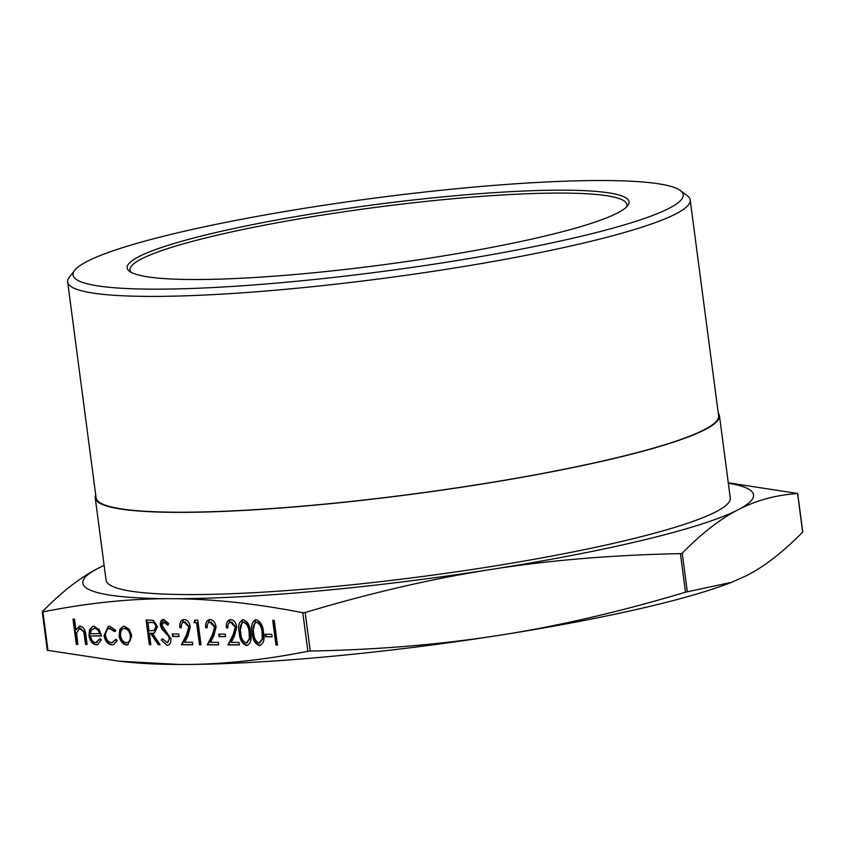 <?xml version="1.0" encoding="UTF-8"?>
<svg xmlns="http://www.w3.org/2000/svg" width="845" height="845" viewBox="0 0 845 845"><rect width="100%" height="100%" fill="white"/><g stroke="black" fill="none" stroke-linecap="round" stroke-linejoin="round"><path stroke-width="1.27" d="M719.454 415.708L730.27 497.916A314.794 37.74 172.5 0 1 533.702 559.369A314.794 37.74 172.5 0 1 188.192 594.574A314.794 37.74 172.5 0 1 106.069 580.092L95.242 497.885A314.794 37.74 -7.5 0 0 177.365 512.366A314.794 37.74 -7.5 0 0 522.875 477.161A314.794 37.74 -7.5 0 0 719.454 415.708A314.794 37.74 -7.5 0 0 718.261 413.099M74.698 270.294L69.343 277.171A313.96 37.634 -7.5 0 0 67.663 281.966L96.076 497.779A313.96 37.634 -7.5 0 0 177.978 512.218A313.96 37.634 -7.5 0 0 522.569 477.108A313.96 37.634 -7.5 0 0 718.62 415.814L690.207 200.011A313.96 37.634 -7.5 0 0 687.344 195.808L680.394 190.558A307.717 36.884 172.5 0 1 507.993 251.662A307.717 36.884 172.5 0 1 153.325 289.159A307.717 36.884 172.5 0 1 74.698 270.294A307.717 36.884 172.5 0 1 282.547 211.915A307.717 36.884 172.5 0 1 602.939 180.524A307.717 36.884 172.5 0 1 680.394 190.558M67.663 281.966A313.96 37.634 -7.5 0 0 149.565 296.405A313.96 37.634 -7.5 0 0 494.156 261.306A313.96 37.634 -7.5 0 0 690.207 200.011M131.091 272.291A250.606 30.04 172.5 0 1 129.982 270.02A250.606 30.04 172.5 0 1 286.476 221.094A250.606 30.04 172.5 0 1 561.545 193.072A250.606 30.04 172.5 0 1 626.916 204.596A250.606 30.04 172.5 0 1 626.441 207.078M563.045 190.167A253.12 30.346 -7.5 0 0 271.298 221.01A253.12 30.346 -7.5 0 0 129.486 271.266A253.12 30.346 -7.5 0 0 193.209 279.515A253.12 30.346 -7.5 0 0 456.744 253.701A253.12 30.346 -7.5 0 0 627.719 205.673A253.12 30.346 -7.5 0 0 563.045 190.167M47.362 650.301L119.166 661.202L179.71 664.476C220.165 664.666 262.879 660.272 307.876 651.273L310.252 651.051C378.148 649.731 441.291 644.46 499.659 635.239C558.049 626.145 619.987 611.801 685.485 592.197L731.749 582.268L746.769 575.529C764.725 566.319 783.347 551.838 802.644 532.086L797.574 493.543C775.868 495.001 756.053 500.409 738.118 509.767C720.162 518.978 701.54 533.459 682.242 553.211L680.415 553.655C612.509 554.975 549.377 560.246 490.998 569.467C432.608 578.561 370.67 592.905 305.172 612.509L302.806 612.731C255.401 603.436 211.482 598.767 171.06 598.714C130.605 598.513 87.891 602.918 42.894 611.917L42.356 611.685C61.653 591.933 80.275 577.452 98.231 568.241L104.125 565.347M797.638 493.469L728.284 482.822M115.321 631.447L109.829 628.416C106.734 628.638 105.287 630.983 105.509 635.461C106.47 639.992 108.54 642.39 111.709 642.644L115.754 639.496L117.17 640.711L113.346 644.703L111.973 644.862C107.906 644.534 105.255 641.461 104.019 635.662L108.34 626.356L109.649 626.198L115.818 630.444L114.709 631.595L109.111 628.469M111.709 642.644L112.998 642.443M119.082 635.609L119.927 629.219L123.127 626.367L124.204 626.251L129.264 629.229L131.788 635.641L127.817 644.777L126.665 644.904C122.726 644.418 120.191 641.323 119.082 635.609L119.694 635.461L120.539 629.071L119.927 629.219M168.187 624.973L164.49 621.804L161.828 625.068L170.933 638.683C171.144 642.823 169.834 645.041 167.014 645.348L161.205 639.94L162.451 638.693L167.289 642.749L169.422 638.651L168.504 636.222L161.765 628.923L160.328 625.163C160.117 621.561 161.247 619.638 163.708 619.417L168.736 623.61L167.574 625.12L163.655 621.962M167.849 645.253L167.014 645.348L161.205 639.94M162.948 619.512L163.708 619.417M179.045 636.538L172.591 636.517L172.253 633.982L178.717 634.003L179.045 636.538M192.818 644.64L182.034 644.608L187.21 634.426L189.386 626.874L185.087 621.867L184.474 622.015C182.15 622.29 181.105 624.18 181.326 627.687L179.827 627.687C179.446 622.68 180.904 619.945 184.221 619.48C187.358 619.829 189.375 622.279 190.262 626.832L188.023 635.672L184.685 642.242L192.502 642.263L192.84 644.798L181.421 644.756L186.597 634.574L188.773 627.022L184.073 622.036M183.28 619.586L184.221 619.48M196.6 622.68L194.012 622.67L194.667 620.145L197.772 620.156L201.025 644.819L199.515 644.819L196.6 622.68L197.212 622.533L194.012 622.67M218.665 644.724L207.881 644.693L213.046 634.51L215.232 626.958L210.923 621.941L210.32 622.089C207.986 622.364 206.94 624.265 207.173 627.772L205.662 627.772C205.282 622.765 206.75 620.029 210.056 619.565C213.204 619.913 215.221 622.364 216.098 626.916L213.869 635.746L210.532 642.316L218.348 642.348L218.686 644.872L207.268 644.841L212.433 634.648L214.619 627.106L209.919 622.121M209.127 619.67L210.056 619.565M225.562 636.676L219.108 636.655L218.77 634.13L225.235 634.151L225.562 636.676M239.336 644.788L228.551 644.756L233.727 634.574L235.903 627.022L231.604 622.015L230.991 622.163C228.668 622.438 227.622 624.328 227.844 627.835L226.344 627.835C225.953 622.828 227.421 620.093 230.738 619.628C233.875 619.976 235.892 622.427 236.78 626.979L234.54 635.81L231.203 642.39L239.019 642.411L239.357 644.936L227.939 644.904L233.114 634.722L235.29 627.17L230.59 622.184M229.798 619.734L230.738 619.628M250.659 632.662C252 639.686 250.638 643.996 246.56 645.591C242.114 643.943 239.674 639.612 239.241 632.62C237.825 625.617 239.124 621.297 243.149 619.67C247.648 621.297 250.152 625.627 250.659 632.662M247.363 645.506L247.173 645.443C242.726 643.795 240.286 639.464 239.853 632.472L239.241 632.62M242.346 619.755L243.149 619.67M272.079 636.824L265.626 636.803L265.288 634.278L271.752 634.299L272.079 636.824M277.477 645.062L275.966 645.052L272.713 620.388L274.224 620.399L277.477 645.062M77.835 644.429L76.335 644.429L72.997 619.131L74.508 619.142L75.913 629.821L80.095 626.113C83.581 626.916 85.514 629.969 85.884 635.26L87.098 644.46L85.588 644.46L83.761 631.88L79.451 628.395L76.578 633.085L77.835 644.429M79.219 626.208L80.095 626.113M263.577 632.704C264.918 639.728 263.555 644.038 259.478 645.633C255.032 643.974 252.592 639.654 252.159 632.662C250.743 625.659 252.042 621.339 256.067 619.712C260.566 621.339 263.07 625.67 263.577 632.704M260.281 645.548L260.091 645.485C255.644 643.827 253.204 639.507 252.771 632.514L252.159 632.662M255.274 619.797L256.067 619.712M150.843 644.661L149.333 644.661L146.09 619.998L153.304 620.357L157.508 626.62L154.329 633.095L152.438 633.285L160.106 644.693L158.237 644.682L150.568 633.285L149.343 633.285L150.843 644.661M95.855 642.591L99.868 638.809L101.347 639.855L97.545 644.672L96.33 644.809C92.443 644.323 89.971 641.218 88.936 635.514L89.559 629.493L92.781 626.282L93.911 626.156L99.319 629.715L101.484 635.979L90.499 635.936C91.26 640.014 93.045 642.232 95.855 642.591L97.006 642.411M104.136 565.389A338.243 40.549 -7.5 0 0 98.231 568.241A338.243 40.549 -7.5 0 0 171.06 598.714A338.243 40.549 -7.5 0 0 490.998 569.467A338.243 40.549 -7.5 0 0 738.118 509.767A338.243 40.549 -7.5 0 0 728.337 483.203M731.749 582.268L728.591 583.472A338.243 40.549 172.5 0 1 499.659 635.239A338.243 40.549 172.5 0 1 179.71 664.476A338.243 40.549 172.5 0 1 129.845 662.3L119.166 661.202M95.717 495.054A314.794 37.74 -7.5 0 0 95.242 497.885M77.825 644.281L76.335 644.429M76.937 644.281L73.631 619.142M79.525 626.156L75.913 629.821M87.077 644.312L85.588 644.46M86.201 644.312L84.373 631.733L83.761 631.88M84.373 631.733L80.117 628.321M80.729 628.173L79.757 628.342M277.456 644.915L275.966 645.052M276.579 644.904L273.347 620.399M272.058 636.676L265.626 636.803M266.228 636.655L265.921 634.278M252.771 632.514L255.581 619.734M259.806 642.961L262.858 638.736L262.679 632.535C262.341 627.096 260.471 623.621 257.06 622.089L256.193 622.258M260.049 642.939L259.204 643.108L262.246 638.883L262.066 632.683C261.739 627.243 259.859 623.768 256.457 622.237L256.489 622.163M257.06 622.089L256.457 622.237C253.405 623.716 252.486 627.191 253.669 632.662C253.922 638.123 255.76 641.598 259.204 643.108M262.679 632.535L262.066 632.683M262.858 638.736L262.246 638.883M239.853 632.472L242.663 619.702M246.888 642.918L249.94 638.693L249.75 632.493C249.423 627.064 247.553 623.578 244.142 622.047L243.275 622.216M247.131 642.897L246.275 643.066L249.328 638.841L249.148 632.641C248.81 627.212 246.941 623.726 243.529 622.195L243.561 622.121M244.142 622.047L243.529 622.195C240.487 623.673 239.558 627.148 240.751 632.62C240.994 638.081 242.842 641.566 246.275 643.066M249.75 632.493L249.148 632.641M249.94 638.693L249.328 638.841M231.604 622.015L230.886 622.089M227.833 627.687L226.344 627.835M226.946 627.687L230.104 619.67M228.551 644.756L227.939 644.904M233.727 634.574L233.114 634.722M235.903 627.022L235.29 627.17M225.552 636.528L219.108 636.655M219.721 636.507L219.404 634.13M210.923 621.941L210.215 622.026M207.162 627.624L205.662 627.772M206.275 627.624L209.433 619.607M207.881 644.693L207.268 644.841M213.046 634.51L212.433 634.648M215.232 626.958L214.619 627.106M194.625 622.522L195.237 620.145M201.004 644.672L199.515 644.819M200.128 644.672L197.212 622.533M185.087 621.867L184.379 621.941M181.316 627.539L179.827 627.687M180.429 627.539L183.587 619.522M182.034 644.608L181.421 644.756M187.21 634.426L186.597 634.574M189.386 626.874L188.773 627.022M179.034 636.38L172.591 636.517M173.204 636.37L172.887 633.982M161.807 639.792L162.62 638.989M167.595 642.654L169.422 638.651M170.035 638.503L169.116 636.074L168.504 636.222M169.116 636.074L162.377 628.775L161.765 628.923M162.377 628.775L160.941 625.015L160.328 625.163M160.941 625.015L163.265 619.448M164.49 621.804L163.951 621.857M168.155 645.168L167.627 645.2M150.822 644.513L149.333 644.661M149.945 644.513L146.724 619.998M154.624 633.011L152.438 633.285M160.001 644.545L158.237 644.682M158.849 644.534L151.181 633.137L150.568 633.285M151.181 633.137L149.343 633.285M154.223 630.539L156.61 626.462C155.67 623.293 154.033 621.941 151.688 622.395L147.928 622.533L149.016 630.75L153.938 630.623L155.998 626.61C155.058 623.441 153.42 622.089 151.075 622.543L147.928 622.533M156.61 626.462L155.998 626.61M120.539 629.071L123.423 626.303M128.123 644.693L126.665 644.904M127.278 644.756C123.328 644.27 120.803 641.175 119.694 635.461M127.5 642.506L126.37 642.686C129.274 642.337 130.584 639.992 130.288 635.651C129.443 631.31 127.51 628.912 124.49 628.458L124.004 628.5M126.982 642.538C129.887 642.189 131.186 639.845 130.891 635.503C130.046 631.162 128.123 628.764 125.102 628.31L124.31 628.405M130.891 635.503L130.288 635.651M125.102 628.31L124.49 628.458C121.596 628.881 120.296 631.268 120.592 635.62C121.437 639.961 123.359 642.316 126.37 642.686M110.441 628.268L109.417 628.384M112.322 642.496L116.367 639.348M113.652 644.619L111.973 644.862M112.586 644.714C108.519 644.386 105.868 641.313 104.632 635.514L104.019 635.662M104.632 635.514L108.667 626.282M96.457 642.443L100.481 638.662M97.851 644.587L96.33 644.809M96.943 644.661C93.045 644.175 90.584 641.07 89.549 635.366L88.936 635.514M89.549 635.366L90.161 629.345L89.559 629.493M90.161 629.345L93.098 626.219M101.463 635.82L90.499 635.936M94.893 628.215L91.344 630.043L90.362 633.729L100.291 633.613C99.171 630.159 97.365 628.363 94.893 628.215L93.753 628.395M99.678 633.761C98.559 630.307 96.763 628.511 94.281 628.363L94.059 628.31M302.806 612.731L307.876 651.273M680.415 553.655L685.485 592.197M47.964 650.46L42.894 611.917M687.312 591.753L682.242 553.211M310.252 651.051L305.172 612.509M85.081 635.831L84.479 635.979M165.567 632.134L164.955 632.282M151.688 622.395L151.075 622.543M47.309 650.27L42.25 611.875M802.75 531.896L797.691 493.501M79.451 628.395L80.064 628.247M167.289 642.749L167.901 642.601M153.938 630.623L154.55 630.476"/></g></svg>
